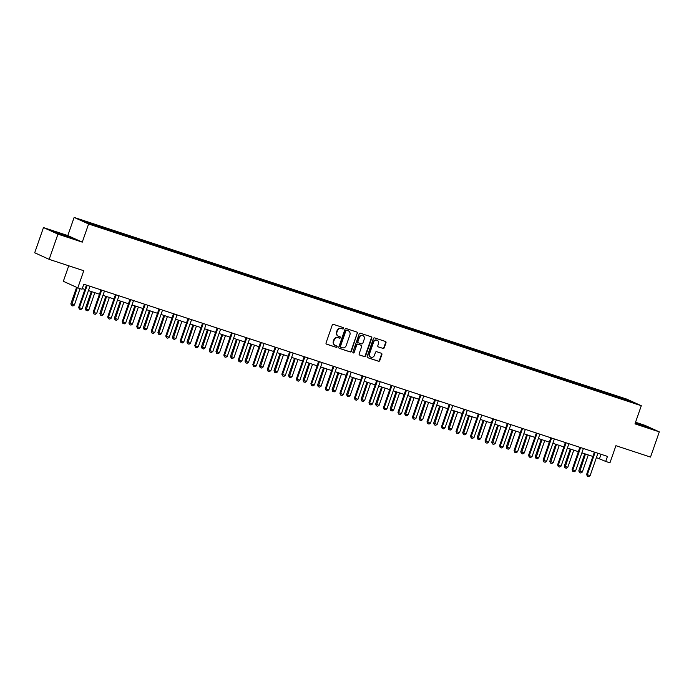 <?xml version="1.0" encoding="UTF-8"?>
<svg xmlns="http://www.w3.org/2000/svg" width="694" height="694" viewBox="0 0 694 694"><rect width="100%" height="100%" fill="white"/><g stroke="black" fill="none" stroke-linecap="round" stroke-linejoin="round"><path stroke-width="1.04" d="M343.608 328.488A0.737 0.668 114.4 0 0 343.209 327.577L333.51 324.393A1.05 0.963 114.4 0 0 332.252 325.078L326.05 342.897A1.05 0.963 114.4 0 0 326.614 344.181L336.321 347.373A0.737 0.668 114.4 0 0 336.798 345.985L335.54 345.577A3.357 3.071 114.4 0 1 333.727 341.448L334.239 339.965A3.357 3.071 114.4 0 1 338.264 337.761L339.522 338.169A0.737 0.668 114.4 0 0 340.069 336.807A0.737 0.668 114.4 0 0 340.008 336.781L338.75 336.373A3.357 3.071 114.4 0 1 336.928 332.244L337.449 330.76A3.357 3.071 114.4 0 1 341.474 328.557L342.732 328.965A0.737 0.668 114.4 0 0 343.608 328.488M338.273 336.165A3.357 3.071 114.4 0 1 336.538 332.07L337.058 330.578A3.357 3.071 114.4 0 1 341.084 328.375L342.333 328.791A0.737 0.668 114.4 0 0 343.027 327.525M326.362 344.051L335.931 347.2A0.737 0.668 114.4 0 0 336.616 345.933M335.072 345.369A3.357 3.071 114.4 0 1 333.337 341.274L333.849 339.782A3.357 3.071 114.4 0 1 337.874 337.579L339.132 337.995A0.737 0.668 114.4 0 0 339.826 336.729M49.17 259.348L34.7 252.772L43.479 227.571L57.949 234.138L49.17 259.348L83.774 270.729L77.806 287.863L82.039 289.259L83.792 284.219L607.467 456.4L605.715 461.441L609.948 462.837L615.916 445.695L650.521 457.077L659.3 431.868L644.83 425.301L635.539 422.238M382.993 348.44A1.05 0.963 114.4 0 0 384.25 347.746L385.994 342.749A1.05 0.963 114.4 0 0 385.422 341.457L374.647 337.917A1.05 0.963 114.4 0 0 373.389 338.603L367.187 356.421A1.05 0.963 114.4 0 0 367.751 357.714L378.525 361.253A1.05 0.963 114.4 0 0 379.783 360.568L381.891 354.53A1.05 0.963 114.4 0 0 381.318 353.237L376.712 351.719A1.05 0.963 114.4 0 0 375.454 352.413L374.404 355.406A2.802 2.568 114.4 0 1 370.804 357.158A2.802 2.568 114.4 0 1 369.52 353.801L373.606 342.073A2.802 2.568 114.4 0 1 377.206 340.32A2.802 2.568 114.4 0 1 378.49 343.677L377.814 345.629A1.05 0.963 114.4 0 0 378.377 346.922L382.602 348.258A1.05 0.963 114.4 0 0 383.86 347.573L385.595 342.576A1.05 0.963 114.4 0 0 385.283 341.413M57.949 234.138L82.274 242.137L88.598 223.989L641.291 405.721L634.975 423.869L659.3 431.868M357.592 333.415A1.05 0.963 114.4 0 0 357.02 332.122L346.245 328.583A1.05 0.963 114.4 0 0 344.987 329.268L338.785 347.087A1.05 0.963 114.4 0 0 339.357 348.371L350.132 351.919A1.05 0.963 114.4 0 0 351.39 351.225L357.202 333.233A1.05 0.963 114.4 0 0 356.881 332.079M360.446 333.25L371.221 336.79A1.05 0.963 114.4 0 1 371.793 338.082L365.591 355.892A1.05 0.963 114.4 0 1 364.333 356.586L359.718 355.068A1.05 0.963 114.4 0 1 359.145 353.775L361.661 346.558A1.05 0.963 114.4 0 0 361.097 345.265L358.035 344.259A1.05 0.963 114.4 0 0 356.777 344.944L354.157 352.465A0.737 0.668 114.4 0 1 352.882 352.049L359.188 333.935A1.05 0.963 114.4 0 1 360.446 333.25M616.983 397.376L105.809 229.298L88.034 223.286L81.849 220.484L609.61 393.845L627.385 399.857L633.561 402.659L617.096 397.246M88.598 223.989L74.128 217.422L626.821 399.145L641.291 405.721M606.296 393.689L606.27 392.908M596.432 390.453L596.406 389.664M591.782 388.918L591.756 388.137M581.919 385.682L581.893 384.892M577.269 384.146L577.243 383.366M567.406 380.911L567.38 380.121M562.756 379.375L562.73 378.594M552.892 376.131L552.866 375.35M548.243 374.604L548.217 373.823M538.379 371.359L538.353 370.579M533.729 369.833L533.703 369.052M523.866 366.588L523.84 365.807M519.216 365.061L519.19 364.281M509.353 361.817L509.327 361.036M504.703 360.29L504.677 359.509M494.848 357.046L494.813 356.265M490.19 355.519L490.164 354.738M480.335 352.274L480.309 351.494M475.676 350.748L475.65 349.967M465.821 347.503L465.795 346.722M461.163 345.976L461.137 345.187M451.308 342.732L451.282 341.951M446.65 341.205L446.624 340.416M436.795 337.961L436.769 337.18M432.145 336.434L432.11 335.644M422.282 333.189L422.256 332.409M417.632 331.654L417.606 330.873M407.768 328.418L407.742 327.629M403.119 326.883L403.093 326.102M393.255 323.647L393.229 322.857M388.605 322.111L388.579 321.331M378.742 318.876L378.716 318.086M374.092 317.34L374.066 316.559M364.229 314.104L364.203 313.315M359.579 312.569L359.553 311.788M349.715 309.324L349.689 308.544M345.065 307.798L345.039 307.017M335.202 304.553L335.176 303.772M330.552 303.026L330.526 302.246M320.689 299.782L320.663 299.001M316.039 298.255L316.013 297.474M306.175 295.011L306.149 294.23M301.526 293.484L301.5 292.703M291.662 290.239L291.636 289.459M287.012 288.713L286.986 287.932M277.149 285.468L277.123 284.687M272.499 283.941L272.473 283.161M262.636 280.697L262.61 279.916M257.986 279.17L257.96 278.381M248.122 275.926L248.096 275.145M243.473 274.399L243.447 273.609M233.609 271.154L233.583 270.374M228.959 269.628L228.933 268.838M219.096 266.383L219.07 265.602M214.446 264.848L214.42 264.067M204.583 261.612L204.557 260.831M199.933 260.077L199.907 259.296M190.078 256.841L190.043 256.051M185.419 255.305L185.393 254.524M175.565 252.069L175.539 251.28M170.906 250.534L170.88 249.753M161.051 247.298L161.025 246.509M156.393 245.763L156.367 244.982M146.538 242.518L146.512 241.738M141.88 240.992L141.854 240.211M132.025 237.747L131.999 236.966M127.375 236.22L127.34 235.439M117.512 232.976L117.486 232.195M112.862 231.449L112.836 230.668M102.998 228.205L102.972 227.424M98.348 226.678L98.322 225.897M68.741 265.785L63.336 281.296L77.806 287.863M82.274 242.137L67.804 235.57L43.479 227.571M67.804 235.57L74.128 217.422M596.398 457.606L605.715 461.441M82.282 288.557L84.928 289.433M88.45 290.586L99.442 294.204M102.964 295.358L113.955 298.975M117.477 300.129L128.468 303.746M131.99 304.909L142.981 308.518M146.503 309.68L157.495 313.289M161.017 314.451L172.008 318.06M175.53 319.223L186.521 322.831M190.043 323.994L201.034 327.603M204.557 328.765L215.548 332.374M219.07 333.536L230.061 337.145M233.583 338.308L244.574 341.925M248.096 343.079L259.088 346.696M262.61 347.85L273.592 351.468M277.123 352.621L288.105 356.239M291.627 357.393L302.619 361.01M306.141 362.164L317.132 365.781M320.654 366.935L331.645 370.553M335.167 371.706L346.159 375.324M349.681 376.486L360.672 380.095M364.194 381.258L375.185 384.866M378.707 386.029L389.698 389.638M393.22 390.8L404.212 394.409M407.734 395.571L418.725 399.18M422.247 400.343L433.238 403.951M436.76 405.114L447.751 408.731M451.274 409.885L462.265 413.503M465.787 414.656L476.778 418.274M480.3 419.428L491.291 423.045M494.813 424.199L505.805 427.816M509.327 428.97L520.318 432.588M523.84 433.741L534.831 437.359M538.353 438.513L549.344 442.13M552.866 443.293L563.858 446.901M567.38 448.064L578.362 451.673M581.884 452.835L592.876 456.444M601.03 454.284L599.512 458.63M610.946 395.224L610.92 394.435M627.385 399.857L626.803 400.438M101.367 227.667L101.662 226.825M115.881 232.447L116.176 231.605M130.394 237.218L130.689 236.376M144.907 241.989L145.202 241.148M159.42 246.76L159.715 245.919M173.934 251.532L174.229 250.69M188.447 256.303L188.733 255.461M202.96 261.074L203.247 260.233M217.474 265.845L217.76 265.004M231.987 270.617L232.273 269.775M246.491 275.388L246.786 274.546M261.005 280.159L261.3 279.318M275.518 284.93L275.813 284.089M290.031 289.702L290.326 288.86M304.545 294.473L304.839 293.631M319.058 299.253L319.353 298.403M333.571 304.024L333.866 303.183M348.084 308.795L348.379 307.954M362.598 313.567L362.893 312.725M377.111 318.338L377.406 317.496M391.624 323.109L391.919 322.268M406.137 327.88L406.432 327.039M420.651 332.652L420.946 331.81M435.164 337.423L435.459 336.581M449.677 342.194L449.972 341.353M464.191 346.965L464.486 346.124M478.704 351.737L478.999 350.895M493.217 356.508L493.503 355.666M507.73 361.279L508.017 360.438M522.244 366.059L522.53 365.209M536.757 370.83L537.043 369.989M551.262 375.601L551.557 374.76M565.775 380.373L566.07 379.531M580.288 385.144L580.583 384.303M594.801 389.915L595.096 389.074M609.315 394.686L609.61 393.845M69.14 236.645L51.183 230.738L66.702 236.654L73.495 238.623L69.062 236.871M635.253 423.366L651.597 428.701L635.418 422.585M339.097 348.241L349.741 351.737A1.05 0.963 114.4 0 0 350.999 351.051L357.202 333.233M346.766 330.292A0.737 0.668 114.4 0 0 345.89 330.778L340.442 346.41A0.737 0.668 114.4 0 0 340.841 347.321L342.168 347.755A3.357 3.071 114.4 0 0 346.193 345.543L349.915 334.855A3.357 3.071 114.4 0 0 348.093 330.734L346.375 330.118A0.737 0.668 114.4 0 0 345.499 330.596L345.89 330.778M340.719 347.26L340.45 347.139A0.737 0.668 114.4 0 1 340.051 346.237L345.499 330.596M348.18 330.76A3.357 3.071 114.4 0 0 347.703 330.552L348.093 330.734M346.375 330.118L347.703 330.552M359.466 354.938L363.934 356.404A1.05 0.963 114.4 0 0 365.191 355.718L371.403 337.9A1.05 0.963 114.4 0 0 371.082 336.746M360.88 345.161A1.05 0.963 114.4 0 0 360.707 345.083L357.644 344.077A1.05 0.963 114.4 0 0 356.386 344.771L354.157 352.465M353.038 352.804A0.737 0.668 114.4 0 0 353.767 352.292M364.272 339.054A2.802 2.568 114.4 0 0 362.997 335.696A2.802 2.568 114.4 0 0 359.388 337.449L357.948 341.578A1.05 0.963 114.4 0 0 358.52 342.871L361.583 343.877A1.05 0.963 114.4 0 0 362.841 343.192L364.272 339.054M362.797 335.618A2.802 2.568 114.4 0 0 358.998 337.275L359.388 337.449M358.347 342.793L358.13 342.697A1.05 0.963 114.4 0 1 357.557 341.405L358.998 337.275M378.126 346.792L382.602 348.258M377.007 340.242A2.802 2.568 114.4 0 0 373.216 341.89L373.606 342.073M370.613 357.054A2.802 2.568 114.4 0 1 369.13 353.619L373.216 341.89M367.499 357.575L378.135 361.08A1.05 0.963 114.4 0 0 379.392 360.386L381.5 354.348A1.05 0.963 114.4 0 0 381.18 353.194M76.609 287.316L70.857 303.825L71.56 304.146L74.353 305.065L80.079 288.617M74.353 305.065L72.905 306.011L71.508 305.551L70.857 303.825M77.312 287.637L71.508 305.551M87.106 285.52L86.403 285.199L78.682 307.381L79.385 307.702L87.106 285.52A1.067 0.98 114.4 0 0 87.158 285.321M89.977 286.249A1.067 0.98 114.4 0 0 89.899 286.431L82.17 308.613L80.73 309.567L79.333 309.108L78.682 307.381M79.333 309.108L79.385 307.702L82.17 308.613M91.313 291.532L85.371 308.596L88.867 309.836L94.835 292.686M88.867 309.836L87.418 310.782L86.021 310.322L85.371 308.596M92.05 291.775L86.021 310.322M105.826 296.303L99.884 313.367L103.38 314.608L109.348 297.457M103.38 314.608L101.931 315.553L100.535 315.102L99.884 313.367M106.555 296.546L100.535 315.102M101.619 290.292L100.916 289.971L93.196 312.153L93.898 312.474L101.619 290.292A1.067 0.98 114.4 0 0 101.671 290.092M104.49 291.02A1.067 0.98 114.4 0 0 104.412 291.202L96.683 313.384L95.243 314.339L93.846 313.879L93.196 312.153M93.846 313.879L93.898 312.474L96.683 313.384M116.132 295.063L115.43 294.742L107.709 316.924L108.411 317.245L116.132 295.063A1.067 0.98 114.4 0 0 116.184 294.863M119.004 295.791A1.067 0.98 114.4 0 0 118.926 295.982L111.196 318.164L109.756 319.11L108.359 318.65L107.709 316.924M108.359 318.65L108.411 317.245L111.196 318.164M66.199 236.481L68.775 237.183L62.954 234.824L57.16 233.288M52.666 231.406L71.872 238.155M644.292 426.558L635.27 423.002M635.34 422.811L649.966 428.233M120.34 301.075L114.397 318.147L117.893 319.379L123.862 302.228M117.893 319.379L116.445 320.324L115.048 319.873L114.397 318.147M121.068 301.317L115.048 319.873M130.645 299.834L129.943 299.513L122.213 321.695L122.925 322.016L130.645 299.834A1.067 0.98 114.4 0 0 130.698 299.635M133.517 300.563A1.067 0.98 114.4 0 0 133.439 300.754L125.709 322.936L124.261 323.881L122.873 323.421L122.213 321.695M122.873 323.421L122.925 322.016L125.709 322.936M134.853 305.846L128.911 322.918L129.613 323.231L132.407 324.15L138.375 307.008M132.407 324.15L130.958 325.104L129.561 324.645L128.911 322.918M135.582 306.089L129.561 324.645M145.159 304.605L144.456 304.284L136.727 326.466L137.438 326.787L145.159 304.605A1.067 0.98 114.4 0 0 145.211 304.406M148.03 305.334A1.067 0.98 114.4 0 0 147.952 305.525L140.223 327.707L138.774 328.652L137.386 328.193L136.727 326.466M137.386 328.193L137.438 326.787L140.223 327.707M149.366 310.617L143.424 327.689L144.126 328.01L146.92 328.921L152.888 311.779M146.92 328.921L145.471 329.876L144.074 329.416L143.424 327.689M150.095 310.86L144.074 329.416M159.672 309.377L158.969 309.056L151.24 331.238L151.951 331.558L159.672 309.377A1.067 0.98 114.4 0 0 159.724 309.177M162.543 310.105A1.067 0.98 114.4 0 0 162.465 310.296L154.736 332.478L153.287 333.424L151.899 332.964L151.24 331.238M151.899 332.964L151.951 331.558L154.736 332.478M163.879 315.388L157.937 332.461L158.64 332.782L161.433 333.693L167.401 316.551M161.433 333.693L159.984 334.647L158.588 334.187L157.937 332.461M164.608 315.631L158.588 334.187M174.185 314.148L173.483 313.827L165.753 336.009L166.456 336.33L174.185 314.148A1.067 0.98 114.4 0 0 174.237 313.948M177.057 314.885A1.067 0.98 114.4 0 0 176.979 315.067L169.249 337.249L167.801 338.195L166.404 337.735L165.753 336.009M166.404 337.735L166.456 336.33L169.249 337.249M178.393 320.16L172.45 337.232L173.153 337.553L175.946 338.464L181.915 321.322M175.946 338.464L174.498 339.418L173.101 338.958L172.45 337.232M179.121 320.402L173.101 338.958M188.699 318.919L187.996 318.598L180.267 340.78L180.969 341.101L188.699 318.919A1.067 0.98 114.4 0 0 188.751 318.728M191.57 319.656A1.067 0.98 114.4 0 0 191.492 319.839L183.763 342.021L182.314 342.966L180.917 342.506L180.267 340.78M180.917 342.506L180.969 341.101L183.763 342.021M192.906 324.931L186.964 342.003L187.666 342.324L190.46 343.244L196.428 326.093M190.46 343.244L189.011 344.189L187.614 343.73L186.964 342.003M193.635 325.174L187.614 343.73M203.212 323.69L202.509 323.369L194.78 345.551L195.482 345.872L203.212 323.69A1.067 0.98 114.4 0 0 203.255 323.499M206.083 324.428A1.067 0.98 114.4 0 0 206.005 324.61L198.276 346.792L196.827 347.737L195.43 347.278L194.78 345.551M195.43 347.278L195.482 345.872L198.276 346.792M207.419 329.702L201.477 346.774L204.964 348.015L210.941 330.865M204.964 348.015L203.524 348.961L202.127 348.501L201.477 346.774M208.148 329.945L202.127 348.501M217.725 328.462L217.022 328.141L209.293 350.323L209.996 350.644L217.725 328.462A1.067 0.98 114.4 0 0 217.769 328.271M220.597 329.199A1.067 0.98 114.4 0 0 220.51 329.381L212.789 351.563L211.34 352.509L209.944 352.049L209.293 350.323M209.944 352.049L209.996 350.644L212.789 351.563M221.933 334.473L215.99 351.546L219.478 352.786L225.455 335.636M219.478 352.786L218.037 353.732L216.641 353.272L215.99 351.546M222.661 334.716L216.641 353.272M232.238 333.233L231.536 332.912L223.806 355.094L224.509 355.415L232.238 333.233A1.067 0.98 114.4 0 0 232.282 333.042M235.11 333.97A1.067 0.98 114.4 0 0 235.023 334.152L227.302 356.334L225.854 357.28L224.457 356.82L223.806 355.094M224.457 356.82L224.509 355.415L227.302 356.334M236.446 339.253L230.503 356.317L233.991 357.557L239.968 340.407M233.991 357.557L232.551 358.503L231.154 358.043L230.503 356.317M237.174 339.487L231.154 358.043M246.752 338.004L246.049 337.692L238.32 359.874L239.022 360.186L246.752 338.004A1.067 0.98 114.4 0 0 246.795 337.813M249.623 338.741A1.067 0.98 114.4 0 0 249.536 338.924L241.816 361.106L240.367 362.051L238.97 361.6L238.32 359.874M238.97 361.6L239.022 360.186L241.816 361.106M250.959 344.024L245.008 361.088L248.504 362.329L254.481 345.178M248.504 362.329L247.055 363.274L245.667 362.815L245.008 361.088M251.688 344.259L245.667 362.815M261.265 342.775L260.554 342.463L252.833 364.645L253.536 364.957L261.265 342.775A1.067 0.98 114.4 0 0 261.308 342.584M264.136 343.513A1.067 0.98 114.4 0 0 264.05 343.695L256.329 365.877L254.88 366.831L253.483 366.371L252.833 364.645M253.483 366.371L253.536 364.957L256.329 365.877M265.472 348.796L259.521 365.859L263.017 367.1L268.994 349.95M263.017 367.1L261.569 368.046L260.181 367.586L259.521 365.859M266.201 349.03L260.181 367.586M275.778 347.555L275.067 347.234L267.346 369.416L268.049 369.737L275.778 347.555A1.067 0.98 114.4 0 0 275.822 347.356M278.65 348.284A1.067 0.98 114.4 0 0 278.563 348.466L270.842 370.648L269.393 371.602L267.997 371.143L267.346 369.416M267.997 371.143L268.049 369.737L270.842 370.648M279.986 353.567L274.035 370.631L277.531 371.871L283.508 354.721M277.531 371.871L276.082 372.817L274.694 372.357L274.035 370.631M280.714 353.801L274.694 372.357M290.283 352.326L289.58 352.005L281.859 374.187L282.562 374.508L290.283 352.326A1.067 0.98 114.4 0 0 290.335 352.127M293.163 353.055A1.067 0.98 114.4 0 0 293.076 353.237L285.355 375.419L283.907 376.374L282.51 375.914L281.859 374.187M282.51 375.914L282.562 374.508L285.355 375.419M294.499 358.338L288.548 375.402L292.044 376.642L298.021 359.492M292.044 376.642L290.595 377.588L289.198 377.128L288.548 375.402M295.228 358.581L289.198 377.128M304.796 357.098L304.093 356.777L296.373 378.959L297.075 379.28L304.796 357.098A1.067 0.98 114.4 0 0 304.848 356.898M307.676 357.826A1.067 0.98 114.4 0 0 307.589 358.009L299.869 380.191L298.42 381.145L297.023 380.685L296.373 378.959M297.023 380.685L297.075 379.28L299.869 380.191M309.004 363.109L303.061 380.173L306.557 381.414L312.534 364.263M306.557 381.414L305.108 382.359L303.712 381.908L303.061 380.173M309.741 363.352L303.712 381.908M319.309 361.869L318.607 361.548L310.886 383.73L311.589 384.051L319.309 361.869A1.067 0.98 114.4 0 0 319.361 361.669M322.19 362.598A1.067 0.98 114.4 0 0 322.103 362.788L314.382 384.97L312.933 385.916L311.537 385.456L310.886 383.73M311.537 385.456L311.589 384.051L314.382 384.97M323.517 367.881L317.574 384.953L321.07 386.185L327.039 369.034M321.07 386.185L319.622 387.131L318.225 386.679L317.574 384.953M324.254 368.124L318.225 386.679M333.823 366.64L333.12 366.319L325.399 388.501L326.102 388.822L333.823 366.64A1.067 0.98 114.4 0 0 333.875 366.441M336.703 367.369A1.067 0.98 114.4 0 0 336.616 367.56L328.895 389.742L327.447 390.687L326.05 390.228L325.399 388.501M326.05 390.228L326.102 388.822L328.895 389.742M338.03 372.652L332.088 389.724L332.79 390.037L335.584 390.956L341.552 373.814M335.584 390.956L334.135 391.91L332.738 391.451L332.088 389.724M338.767 372.895L332.738 391.451M348.336 371.411L347.633 371.09L339.913 393.272L340.615 393.593L348.336 371.411A1.067 0.98 114.4 0 0 348.388 371.212M351.216 372.14A1.067 0.98 114.4 0 0 351.129 372.331L343.409 394.513L341.96 395.459L340.563 394.999L339.913 393.272M340.563 394.999L340.615 393.593L343.409 394.513M352.543 377.423L346.601 394.496L347.304 394.817L350.097 395.727L356.065 378.586M350.097 395.727L348.648 396.682L347.252 396.222L346.601 394.496M353.281 377.666L347.252 396.222M362.849 376.183L362.147 375.862L354.426 398.044L355.128 398.365L362.849 376.183A1.067 0.98 114.4 0 0 362.901 375.983M365.729 376.911A1.067 0.98 114.4 0 0 365.643 377.102L357.922 399.284L356.473 400.23L355.076 399.77L354.426 398.044M355.076 399.77L355.128 398.365L357.922 399.284M367.057 382.194L361.114 399.267L361.817 399.588L364.61 400.499L370.579 383.357M364.61 400.499L363.162 401.453L361.765 400.993L361.114 399.267M367.794 382.437L361.765 400.993M377.363 380.954L376.66 380.633L368.939 402.815L369.642 403.136L377.363 380.954A1.067 0.98 114.4 0 0 377.415 380.754M380.234 381.691A1.067 0.98 114.4 0 0 380.156 381.874L372.435 404.055L370.986 405.001L369.59 404.541L368.939 402.815M369.59 404.541L369.642 403.136L372.435 404.055M381.57 386.966L375.627 404.038L376.33 404.359L379.124 405.27L385.092 388.128M379.124 405.27L377.675 406.224L376.278 405.764L375.627 404.038M382.307 387.209L376.278 405.764M391.876 385.725L391.173 385.404L383.452 407.586L384.155 407.907L391.876 385.725A1.067 0.98 114.4 0 0 391.928 385.534M394.747 386.463A1.067 0.98 114.4 0 0 394.669 386.645L386.94 408.827L385.5 409.772L384.103 409.313L383.452 407.586M384.103 409.313L384.155 407.907L386.94 408.827M396.083 391.737L390.141 408.809L390.843 409.13L393.637 410.05L399.605 392.899M393.637 410.05L392.188 410.995L390.791 410.536L390.141 408.809M396.812 391.98L390.791 410.536M406.389 390.496L405.686 390.175L397.966 412.357L398.668 412.678L406.389 390.496A1.067 0.98 114.4 0 0 406.441 390.306M409.26 391.234A1.067 0.98 114.4 0 0 409.182 391.416L401.453 413.598L400.013 414.544L398.616 414.084L397.966 412.357M398.616 414.084L398.668 412.678L401.453 413.598M410.596 396.508L404.654 413.581L405.357 413.902L408.15 414.821L414.118 397.671M408.15 414.821L406.701 415.767L405.305 415.307L404.654 413.581M411.325 396.751L405.305 415.307M420.902 395.268L420.2 394.947L412.47 417.129L413.182 417.45L420.902 395.268A1.067 0.98 114.4 0 0 420.954 395.077M423.774 396.005A1.067 0.98 114.4 0 0 423.696 396.187L415.966 418.369L414.526 419.315L413.13 418.855L412.47 417.129M413.13 418.855L413.182 417.45L415.966 418.369M425.11 401.279L419.167 418.352L419.87 418.673L422.663 419.592L428.632 402.442M422.663 419.592L421.215 420.538L419.818 420.078L419.167 418.352M425.838 401.522L419.818 420.078M435.416 400.039L434.713 399.718L426.983 421.9L427.695 422.221L435.416 400.039A1.067 0.98 114.4 0 0 435.468 399.848M438.287 400.776A1.067 0.98 114.4 0 0 438.209 400.959L430.48 423.14L429.031 424.086L427.643 423.626L426.983 421.9M427.643 423.626L427.695 422.221L430.48 423.14M439.623 406.059L433.681 423.123L437.177 424.364L443.145 407.213M437.177 424.364L435.728 425.309L434.331 424.849L433.681 423.123M440.352 406.294L434.331 424.849M449.929 404.81L449.226 404.498L441.497 426.68L442.208 426.992L449.929 404.81A1.067 0.98 114.4 0 0 449.981 404.619M452.8 405.548A1.067 0.98 114.4 0 0 452.722 405.73L444.993 427.912L443.544 428.857L442.156 428.406L441.497 426.68M442.156 428.406L442.208 426.992L444.993 427.912M454.136 410.831L448.194 427.894L451.69 429.135L457.658 411.984M451.69 429.135L450.241 430.08L448.844 429.621L448.194 427.894M454.865 411.065L448.844 429.621M464.442 409.581L463.739 409.269L456.01 431.451L456.713 431.763L464.442 409.581A1.067 0.98 114.4 0 0 464.494 409.391M467.314 410.319A1.067 0.98 114.4 0 0 467.236 410.501L459.506 432.683L458.057 433.637L456.661 433.177L456.01 431.451M456.661 433.177L456.713 431.763L459.506 432.683M468.65 415.602L462.707 432.666L466.203 433.906L472.172 416.756M466.203 433.906L464.754 434.852L463.358 434.392L462.707 432.666M469.378 415.836L463.358 434.392M478.955 414.361L478.253 414.04L470.523 436.222L471.226 436.543L478.955 414.361A1.067 0.98 114.4 0 0 479.007 414.162M481.827 415.09A1.067 0.98 114.4 0 0 481.749 415.272L474.019 437.454L472.571 438.408L471.174 437.949L470.523 436.222M471.174 437.949L471.226 436.543L474.019 437.454M483.163 420.373L477.22 437.437L480.716 438.677L486.685 421.527M480.716 438.677L479.268 439.623L477.871 439.163L477.22 437.437M483.892 420.607L477.871 439.163M493.469 419.133L492.766 418.812L485.037 440.994L485.739 441.315L493.469 419.133A1.067 0.98 114.4 0 0 493.521 418.933M496.34 419.861A1.067 0.98 114.4 0 0 496.262 420.043L488.533 442.225L487.084 443.18L485.687 442.72L485.037 440.994M485.687 442.72L485.739 441.315L488.533 442.225M497.676 425.144L491.734 442.208L495.23 443.449L501.198 426.298M495.23 443.449L493.781 444.394L492.384 443.934L491.734 442.208M498.405 425.387L492.384 443.934M507.982 423.904L507.279 423.583L499.55 445.765L500.253 446.086L507.982 423.904A1.067 0.98 114.4 0 0 508.025 423.704M510.853 424.633A1.067 0.98 114.4 0 0 510.767 424.815L503.046 446.997L501.597 447.951L500.201 447.491L499.55 445.765M500.201 447.491L500.253 446.086L503.046 446.997M512.189 429.916L506.247 446.979L509.734 448.22L515.711 431.069M509.734 448.22L508.294 449.165L506.898 448.714L506.247 446.979M512.918 430.159L506.898 448.714M522.495 428.675L521.793 428.354L514.063 450.536L514.766 450.857L522.495 428.675A1.067 0.98 114.4 0 0 522.539 428.476M525.367 429.404A1.067 0.98 114.4 0 0 525.28 429.595L517.559 451.768L516.11 452.722L514.714 452.262L514.063 450.536M514.714 452.262L514.766 450.857L517.559 451.768M526.703 434.687L520.76 451.759L524.248 452.991L530.225 435.841M524.248 452.991L522.808 453.937L521.411 453.486L520.76 451.759M527.431 434.93L521.411 453.486M537.009 433.446L536.306 433.125L528.576 455.307L529.279 455.628L537.009 433.446A1.067 0.98 114.4 0 0 537.052 433.247M539.88 434.175A1.067 0.98 114.4 0 0 539.793 434.366L532.072 456.548L530.624 457.493L529.227 457.034L528.576 455.307M529.227 457.034L529.279 455.628L532.072 456.548M541.216 439.458L535.274 456.531L538.761 457.762L544.738 440.621M538.761 457.762L537.321 458.717L535.924 458.257L535.274 456.531M541.945 439.701L535.924 458.257M551.522 438.218L550.81 437.897L543.09 460.079L543.792 460.4L551.522 438.218A1.067 0.98 114.4 0 0 551.565 438.018M554.393 438.946A1.067 0.98 114.4 0 0 554.306 439.137L546.586 461.319L545.137 462.265L543.74 461.805L543.09 460.079M543.74 461.805L543.792 460.4L546.586 461.319M555.729 444.229L549.778 461.302L550.489 461.623L553.274 462.534L559.251 445.392M553.274 462.534L551.825 463.488L550.437 463.028L549.778 461.302M556.458 444.472L550.437 463.028M566.035 442.989L565.324 442.668L557.603 464.85L558.306 465.171L566.035 442.989A1.067 0.98 114.4 0 0 566.078 442.789M568.906 443.718A1.067 0.98 114.4 0 0 568.82 443.908L561.099 466.09L559.65 467.036L558.254 466.576L557.603 464.85M558.254 466.576L558.306 465.171L561.099 466.09M570.242 449.001L564.291 466.073L565.003 466.394L567.787 467.305L573.764 450.163M567.787 467.305L566.339 468.259L564.951 467.799L564.291 466.073M570.971 449.244L564.951 467.799M580.548 447.76L579.837 447.439L572.116 469.621L572.819 469.942L580.548 447.76A1.067 0.98 114.4 0 0 580.592 447.561M583.42 448.498A1.067 0.98 114.4 0 0 583.333 448.68L575.612 470.862L574.164 471.807L572.767 471.347L572.116 469.621M572.767 471.347L572.819 469.942L575.612 470.862M584.756 453.772L578.805 470.844L579.516 471.165L582.301 472.076L588.278 454.934M582.301 472.076L580.852 473.03L579.464 472.571L578.805 470.844M585.484 454.015L579.464 472.571M595.053 452.531L594.35 452.21L586.63 474.392L587.332 474.713L595.053 452.531A1.067 0.98 114.4 0 0 595.105 452.341M597.933 453.269A1.067 0.98 114.4 0 0 597.846 453.451L590.126 475.633L588.677 476.578L587.28 476.119L586.63 474.392M587.28 476.119L587.332 474.713L590.126 475.633"/></g></svg>
